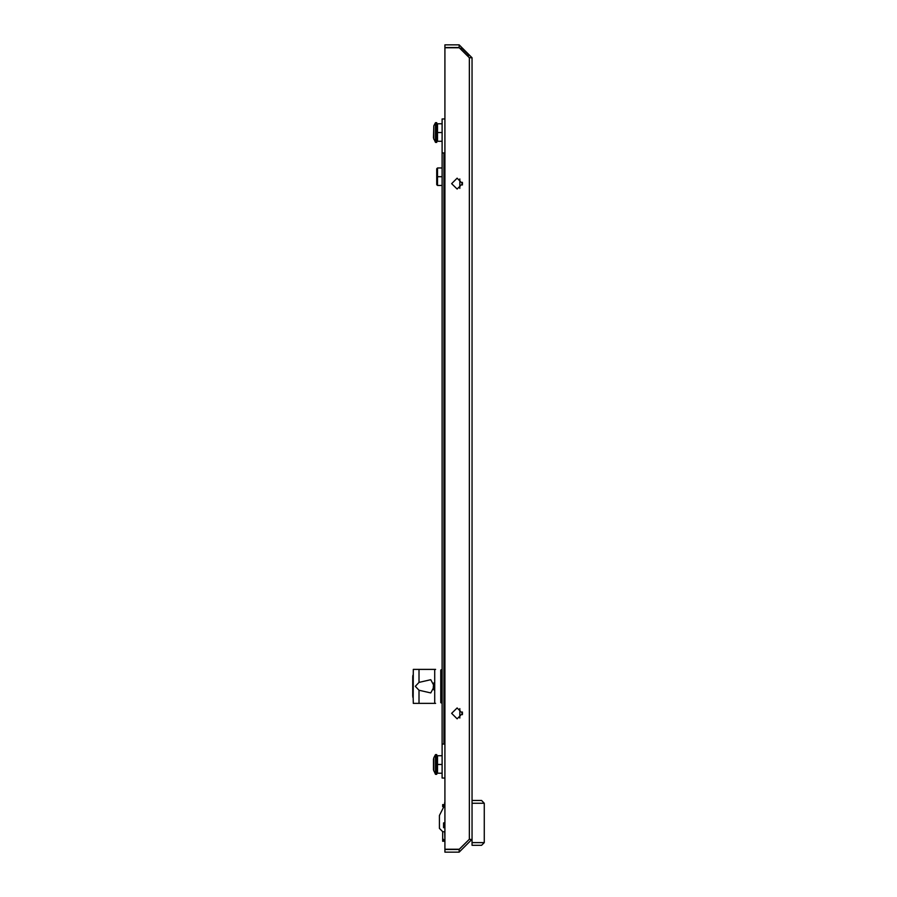<?xml version="1.0" encoding="UTF-8"?>
<svg xmlns="http://www.w3.org/2000/svg" width="897" height="897" viewBox="0 0 897 897"><rect width="100%" height="100%" fill="white"/><g stroke="black" fill="none" stroke-linecap="round" stroke-linejoin="round"><path stroke-width="1.35" d="M472.046 800.505L481.566 800.505L472.046 800.505M472.046 803.219L484.279 803.219L484.279 842.642L481.566 845.355L472.046 845.355L481.566 845.355L484.279 842.642L472.046 842.642L472.046 843.315M433.924 689.894L433.285 687.27L433.924 682.785M442.826 806.47L444.733 804.665L444.733 802.512M444.733 827.684L444.733 822.93L443.51 822.93L443.51 827.684L444.867 827.684M444.867 839.233L444.733 831.766M433.453 769.682L433.453 759.064L433.453 769.682M435.493 754.635L435.493 774.346L436.716 774.346L436.716 754.635L435.493 754.635L433.789 757.763L433.789 770.938M433.789 139.237L433.789 125.782L433.453 137.936L435.493 142.365L436.716 142.365L436.716 122.654L435.493 122.654L435.493 142.365M435.639 669.353L413.349 669.353L413.136 697.888L413.136 674.791M435.639 703.326L413.349 703.326L413.136 697.888M433.789 758.043L433.453 759.064M457.1 178.178L451.662 183.616L457.1 189.054L462.538 183.616L457.1 178.178M457.1 718.822L451.662 713.384L457.1 707.946L462.538 713.384L457.1 718.822M444.733 841.195L442.692 841.274L442.692 838.56L444.867 841.218M442.692 831.766L442.692 838.56M442.692 833.806L442.692 835.499M444.733 804.587L442.692 804.587L442.692 806.616M484.279 803.219L481.566 800.505M472.046 845.355L472.046 839.233L459.141 852.15L444.867 852.15L444.867 849.437L459.141 849.437L459.141 852.15M444.867 804.587L439.429 815.451L439.429 828.368L442.826 831.766L444.867 831.766L442.826 831.766M439.429 828.368L439.429 822.594M433.374 685.913L433.374 686.766M467.976 56.399L467.976 54.302L461.921 48.247L459.825 48.247M469.053 55.379L467.976 54.302M468.649 54.986L461.518 47.855M444.867 118.92L442.154 118.92L442.154 152.894L444.867 152.894L443.914 152.894L443.914 744.106L444.867 744.106L442.154 744.106L442.154 778.08L444.867 778.08M442.154 152.894L442.154 744.106M439.429 819.869L439.429 815.451L439.429 819.869M442.154 755.723L437.534 755.723L437.534 764.491L442.154 764.491M436.716 764.491L437.534 764.491L437.534 773.259L442.154 773.259M437.534 755.723L436.716 756.541M437.534 773.259L436.716 772.44M442.154 123.741L437.534 123.741L437.534 132.509L442.154 132.509M436.716 132.509L437.534 132.509L437.534 141.278L442.154 141.278M437.534 123.741L436.716 124.56M437.534 141.278L436.716 140.459M444.867 822.93L443.51 822.93L443.51 827.684M442.154 167.918L437.534 167.918L437.534 176.687L442.154 176.687M437.534 185.444L436.716 184.636L436.716 176.687L437.534 176.687L437.534 185.444L442.154 185.444M436.716 176.687L436.716 168.726L437.534 167.918M469.322 839.256L459.275 849.291L444.867 849.291L444.867 47.709L459.275 47.709L469.322 57.744L469.322 839.256L472.046 839.648L472.046 57.767L469.322 57.744M469.333 839.256L459.141 849.437M459.141 47.563L459.141 44.85L444.867 44.85L444.867 47.563L459.141 47.563L469.333 57.632M459.141 44.85L472.046 57.767M419.045 682.426L430.773 679.747L434.226 686.34L430.773 692.933L419.045 690.264L415.289 686.34L419.045 682.426L419.045 669.353M434.675 703.326L434.675 669.353M442.154 703.248L440.797 702.654L440.797 670.037L442.154 669.431M412.855 675.385L412.855 677.74M412.855 694.94L412.855 697.294M481.566 845.355L484.279 842.642M462.37 714.718L462.37 712.05M462.37 184.95L462.37 182.282M419.045 703.326L419.045 690.264M442.154 670.037L440.797 670.037M440.797 702.654L442.154 702.654M459.813 718.093L459.813 708.675M459.813 188.325L459.813 178.907M433.453 769.906L435.493 774.346M433.789 125.782L435.493 122.654M412.721 676.461L412.721 696.229"/></g></svg>
